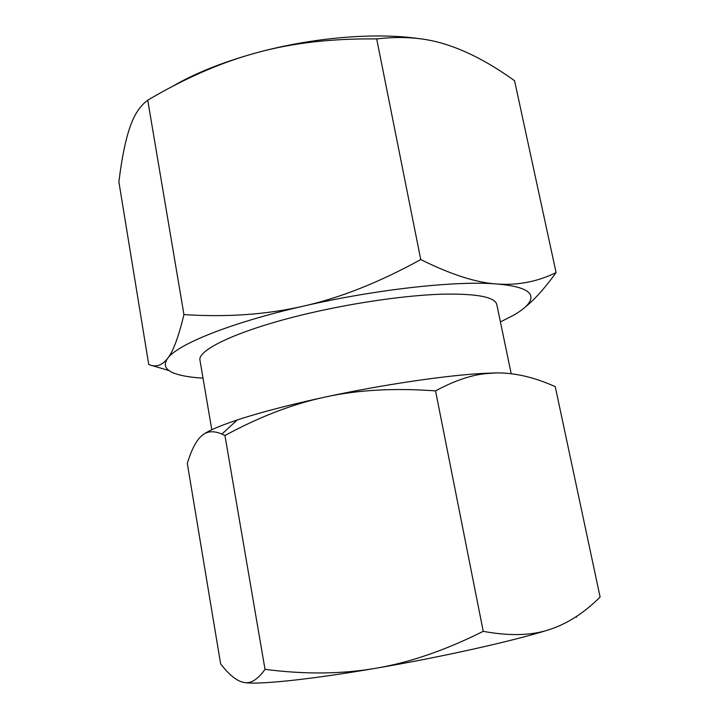 <?xml version="1.0" encoding="UTF-8"?>
<svg xmlns="http://www.w3.org/2000/svg" width="719" height="719" viewBox="0 0 719 719"><rect width="100%" height="100%" fill="white"/><g stroke="black" fill="none" stroke-linecap="round" stroke-linejoin="round"><path stroke-width="1.08" d="M576.548 617.306L576.521 616.426M511.2 373.709L496.793 304.488C494.816 296.857 476.23 293.433 441.035 294.206C406.244 295.419 357.532 302.241 313.151 312.352C242.806 328.232 196.458 349.533 200.035 360.561L211.79 429.746M203.028 378.14C192.288 377.511 183.633 376.199 177.063 374.222C165.801 370.815 162.647 365.549 167.617 358.413C177.198 344.437 230.511 322.732 303.589 306.096C376.154 289.263 457.194 280.482 496.964 283.996C517.276 285.758 528.492 289.532 530.613 295.329C532.357 301.144 526.551 307.84 513.213 315.416L500.424 321.941M525.23 307.085C534.693 299.481 544.975 287.986 556.084 272.582C537.488 281.695 517.788 285.506 496.964 283.996C476.436 282.738 451.029 274.595 420.759 259.568C379.344 282.333 340.285 297.846 303.589 306.096C266.821 314.562 226.934 317.394 183.938 314.58C178.546 337.022 173.099 351.636 167.617 358.413C162.09 365.54 155.798 367.571 148.734 364.506L118.896 181.952C121.61 159.447 125.142 141.67 129.483 128.602C133.707 115.48 139.792 106.008 147.728 100.193C185.277 77.985 221.686 62.14 256.962 52.658C222.926 62.023 194.579 73.383 171.895 86.72M151.296 365.342L169.091 370.6M418.413 38.556C375.399 32.319 312.441 37.487 256.962 52.658C292.094 42.987 331.998 38.413 376.684 38.934C402.523 35.824 425.981 37.783 447.056 44.821C468.339 51.687 490.843 63.658 514.57 80.735L556.084 272.582M420.759 259.568L376.684 38.934M183.938 314.58L147.728 100.193M483.24 631.336C445.268 650.327 409.381 662.648 375.561 668.302C442.41 656.914 514.633 640.665 548.992 629.718C531.233 635.605 509.313 636.144 483.24 631.336L435.552 390.902C453.464 381.169 469.884 375.444 484.786 373.718L496.02 372.909L483.878 373.368C446.346 375.291 382.787 384.62 325.473 396.987C289.595 404.752 260.17 412.418 237.198 419.977C218.936 426.079 207.252 431.22 202.129 435.408C207.216 431.049 213.813 430.6 221.919 434.069L224.939 435.525C259.505 416.741 293.01 403.889 325.473 396.987C357.81 389.896 394.506 387.865 435.552 390.902M265.014 669.344C257.753 679.617 250.67 683.976 243.786 682.43C256.297 685.036 308.343 679.868 375.561 668.302C341.696 674.143 304.847 674.494 265.014 669.344L224.939 435.525M241.422 681.828L243.786 682.43C237.683 681.253 231.051 676.408 223.906 667.906L220.634 663.916L187.317 463.44C191.488 449.492 196.431 440.145 202.129 435.408M496.02 372.909C514.516 372.64 534.253 377.214 555.248 386.642L600.104 597.031C584.017 613.082 566.976 623.975 548.992 629.718M237.198 419.977L221.919 434.069M483.878 373.368L484.786 373.718"/></g></svg>
